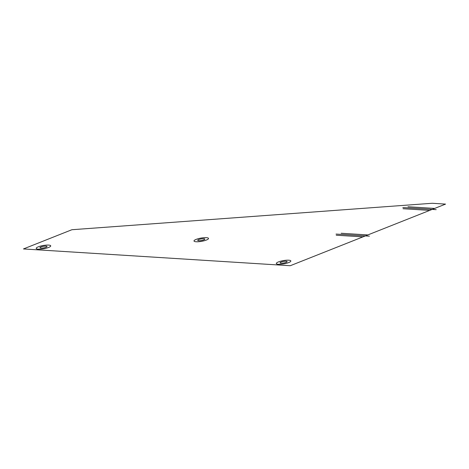 <?xml version="1.0" encoding="UTF-8"?>
<svg xmlns="http://www.w3.org/2000/svg" width="469" height="469" viewBox="0 0 469 469"><rect width="100%" height="100%" fill="white"/><g stroke="black" fill="none" stroke-linecap="round" stroke-linejoin="round"><path stroke-width="0.35" stroke-dasharray="2.35 1.76" d=""/><path stroke-width="0.7" d="M23.45 248.945L71.88 229.728L432.213 203.27L445.55 204.109L290.235 265.73L23.45 248.945M45.968 246.143A3.582 0.797 170 0 0 40.058 247.491A3.582 0.797 170 0 0 44.379 247.767A3.582 0.797 170 0 0 45.968 246.143M203.763 238.721A3.582 0.797 170 0 0 197.854 240.069A3.582 0.797 170 0 0 202.174 240.345A3.582 0.797 170 0 0 203.763 238.721M286.072 261.251A3.582 0.797 170 0 0 280.163 262.599A3.582 0.797 170 0 0 284.484 262.875A3.582 0.797 170 0 0 286.072 261.251M402.842 207.562L436.193 209.661M336.039 234.066L369.39 236.165M336.226 235.221L362.9 236.898M341.192 233.251L367.872 234.928M403.023 208.717L429.704 210.393M407.995 206.747L434.675 208.424M48.612 245.094A7.375 1.647 170 0 0 36.447 247.872A7.375 1.647 170 0 0 45.346 248.435A7.375 1.647 170 0 0 48.612 245.094M206.407 237.672A7.375 1.647 170 0 0 194.248 240.45A7.375 1.647 170 0 0 203.141 241.013A7.375 1.647 170 0 0 206.407 237.672M288.716 260.201A7.375 1.647 170 0 0 276.558 262.98A7.375 1.647 170 0 0 285.451 263.543A7.375 1.647 170 0 0 288.716 260.201"/></g></svg>
